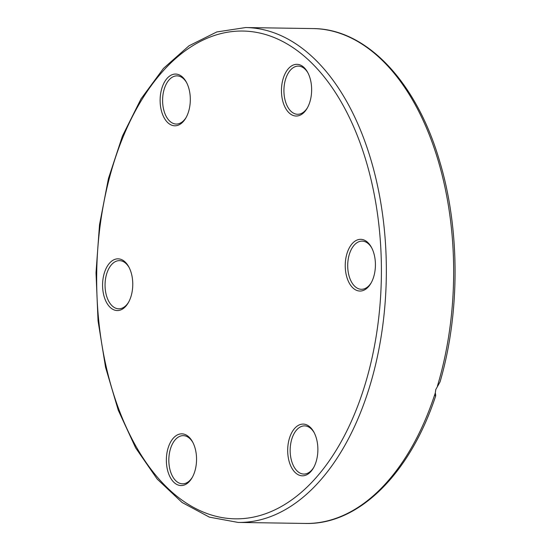 <?xml version="1.0" encoding="UTF-8"?>
<svg xmlns="http://www.w3.org/2000/svg" width="551" height="551" viewBox="0 0 551 551"><rect width="100%" height="100%" fill="white"/><g stroke="black" fill="none" stroke-linecap="round" stroke-linejoin="round"><path stroke-width="0.83" d="M434.994 395.453C435.786 396.369 435.882 395.528 435.297 392.925L435.793 389.543L440.042 381.919C460.195 313.071 460.071 228.879 439.698 161.395C416.714 82.147 366.539 28.652 312.975 28.576A247.461 144.403 90.9 0 1 437.404 386.148M130.966 296.562A25.863 15.091 90.9 0 1 128.238 302.843A25.863 15.091 90.9 0 1 106.777 302.919A25.863 15.091 90.9 0 1 107.342 266.147A25.863 15.091 90.9 0 1 128.789 266.877A25.863 15.091 90.9 0 1 130.966 296.562M188.511 111.798A25.863 15.091 90.9 0 1 185.79 118.079A25.863 15.091 90.9 0 1 164.329 118.155A25.863 15.091 90.9 0 1 164.887 81.383A25.863 15.091 90.9 0 1 186.341 82.113A25.863 15.091 90.9 0 1 188.511 111.798M309.841 102.038A25.863 15.091 90.9 0 1 307.121 108.327A25.863 15.091 90.9 0 1 285.659 108.395A25.863 15.091 90.9 0 1 286.217 71.63A25.863 15.091 90.9 0 1 307.665 72.36A25.863 15.091 90.9 0 1 309.841 102.038M373.619 277.05A25.863 15.091 90.9 0 1 370.899 283.338A25.863 15.091 90.9 0 1 349.437 283.407A25.863 15.091 90.9 0 1 350.002 246.641A25.863 15.091 90.9 0 1 371.45 247.371A25.863 15.091 90.9 0 1 373.619 277.05M316.074 461.821A25.863 15.091 90.9 0 1 313.347 468.102A25.863 15.091 90.9 0 1 291.885 468.178A25.863 15.091 90.9 0 1 292.45 431.405A25.863 15.091 90.9 0 1 313.898 432.136A25.863 15.091 90.9 0 1 316.074 461.821M194.744 471.573A25.863 15.091 90.9 0 1 192.024 477.855A25.863 15.091 90.9 0 1 170.562 477.931A25.863 15.091 90.9 0 1 171.12 441.158A25.863 15.091 90.9 0 1 192.575 441.888A25.863 15.091 90.9 0 1 194.744 471.573M314.235 432.776A24.092 14.057 -89.1 0 0 304.586 425.889A24.092 14.057 -89.1 0 0 290.163 449.761A24.092 14.057 -89.1 0 0 303.849 474.06A24.092 14.057 -89.1 0 0 313.705 467.468M371.787 248.012A24.092 14.057 -89.1 0 0 362.138 241.118A24.092 14.057 -89.1 0 0 347.709 264.997A24.092 14.057 -89.1 0 0 361.401 289.296A24.092 14.057 -89.1 0 0 371.257 282.704M308.002 73.001A24.092 14.057 -89.1 0 0 298.353 66.106A24.092 14.057 -89.1 0 0 283.93 89.985A24.092 14.057 -89.1 0 0 297.616 114.284A24.092 14.057 -89.1 0 0 307.472 107.693M186.679 82.753A24.092 14.057 -89.1 0 0 177.029 75.866A24.092 14.057 -89.1 0 0 162.6 99.738A24.092 14.057 -89.1 0 0 176.292 124.044A24.092 14.057 -89.1 0 0 186.148 117.446M129.127 267.517A24.092 14.057 -89.1 0 0 119.477 260.63A24.092 14.057 -89.1 0 0 105.055 284.502A24.092 14.057 -89.1 0 0 118.74 308.808A24.092 14.057 -89.1 0 0 128.597 302.217M192.912 442.529A24.092 14.057 -89.1 0 0 183.263 435.641A24.092 14.057 -89.1 0 0 168.833 459.513A24.092 14.057 -89.1 0 0 182.526 483.819A24.092 14.057 -89.1 0 0 192.382 477.228M435.297 392.925A247.461 144.403 90.9 0 1 305.406 523.45C358.639 525 410.164 473.688 435.689 395.893M364.356 386.85A243.921 142.337 90.9 0 1 117.866 406.666A243.921 142.337 90.9 0 1 234.781 31.311A243.921 142.337 90.9 0 1 364.356 386.85M369.053 388.517A247.461 144.403 90.9 0 1 238.094 522.424L209.373 517.141L182.057 502.471L157.2 479.088L135.684 447.935L118.258 410.213L105.565 367.331L98.05 320.93L96.012 272.766L99.517 224.691L108.444 178.531L122.446 136.056L141.022 98.87L163.482 68.386L189.041 45.774L216.798 31.944L245.663 27.55A247.461 144.403 90.9 0 1 369.053 388.517M238.094 522.424L305.406 523.45M245.663 27.55L312.975 28.576"/></g></svg>
